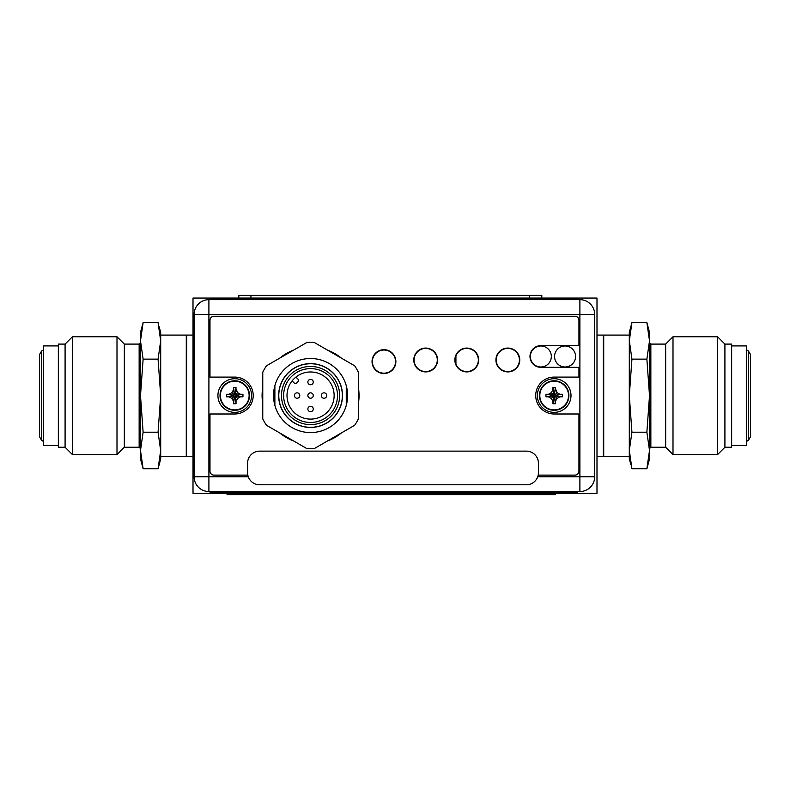 <?xml version="1.0" encoding="UTF-8"?>
<svg xmlns="http://www.w3.org/2000/svg" width="790" height="790" viewBox="0 0 790 790"><rect width="100%" height="100%" fill="white"/><g stroke="black" fill="none" stroke-linecap="round" stroke-linejoin="round"><path stroke-width="1.19" d="M193.007 493.306L193.007 298.047L596.993 298.047L596.993 493.306L193.007 493.306M220.015 395.543A14.743 14.743 0 0 1 234.758 380.79A14.743 14.743 0 0 1 249.502 395.543A14.743 14.743 0 0 1 234.758 410.287A14.743 14.743 0 0 1 220.015 395.543A14.743 14.743 0 0 1 234.758 380.79A14.743 14.743 0 0 1 249.502 395.543A14.743 14.743 0 0 1 234.758 410.287A14.743 14.743 0 0 1 220.015 395.543M220.39 395.543A14.368 14.368 0 0 1 234.758 381.175A14.368 14.368 0 0 1 249.117 395.543A14.368 14.368 0 0 1 234.758 409.901A14.368 14.368 0 0 1 220.39 395.543M236.615 390.892L237.632 392.66L240.407 394.259L242.955 394.259L242.955 396.817L240.407 396.817L237.632 398.417L236.032 401.192L236.032 403.729L233.475 403.729L233.475 401.192L231.875 398.417L229.1 396.817L226.562 396.817L226.562 394.259L233.257 395.306L234.986 397.034L236.25 395.77L234.986 394.042L233.257 395.306M232.783 399.997L231.875 398.417L234.235 396.067M233.475 401.192L234.521 396.57M241.75 394.259L235.785 395.306M242.955 394.259L236.25 395.306M236.032 388.759L237.632 392.66L235.282 395.01M233.475 387.643L236.032 387.347L234.986 394.506M236.032 387.347L234.986 394.042M233.475 387.347L234.521 394.042M230.295 393.568L231.875 392.66L233.475 389.885L234.521 394.506M226.562 394.259L229.1 394.259L231.875 392.66L234.235 395.01M231.875 392.66L232.783 391.08M229.1 394.259L233.722 395.306M226.562 396.817L233.257 395.77M230.295 397.508L229.1 396.817L233.722 395.77M233.475 389.885L233.475 387.426M242.955 396.817L236.25 395.77M240.407 396.817L235.785 395.77M237.632 398.417L235.282 396.067M236.032 401.192L234.986 396.57M236.032 403.729L234.986 397.034M233.475 403.729L234.521 397.034M251.585 395.543A16.837 16.837 0 0 1 234.758 412.37A16.837 16.837 0 0 1 217.922 395.543A16.837 16.837 0 0 1 234.758 378.706A16.837 16.837 0 0 1 251.585 395.543M539.422 395.543A14.743 14.743 0 0 1 554.165 380.79A14.743 14.743 0 0 1 568.909 395.543A14.743 14.743 0 0 1 554.165 410.287A14.743 14.743 0 0 1 539.422 395.543A14.743 14.743 0 0 1 554.165 380.79A14.743 14.743 0 0 1 568.909 395.543A14.743 14.743 0 0 1 554.165 410.287A14.743 14.743 0 0 1 539.422 395.543M539.807 395.543A14.368 14.368 0 0 1 554.165 381.175A14.368 14.368 0 0 1 568.533 395.543A14.368 14.368 0 0 1 554.165 409.901A14.368 14.368 0 0 1 539.807 395.543M556.032 390.892L557.049 392.66L559.824 394.259L562.362 394.259L562.362 396.817L559.824 396.817L557.049 398.417L555.449 401.192L555.439 403.729L552.891 403.729L552.891 401.192L551.282 398.417L548.507 396.817L545.969 396.817L545.969 394.259L552.664 395.306L554.402 397.034L555.666 395.77L554.402 394.042L552.664 395.306M552.19 399.997L551.282 398.417L553.642 396.067M552.891 401.192L553.938 396.57M561.157 394.259L555.202 395.306M562.362 394.259L555.666 395.306M555.449 388.759L557.049 392.66L554.689 395.01M552.891 387.643L555.439 387.347L554.402 394.506M555.439 387.347L554.402 394.042M552.891 387.347L553.938 394.042M549.712 393.568L551.282 392.66L552.891 389.885L553.938 394.506M545.969 394.259L548.507 394.259L551.282 392.66L553.642 395.01M551.282 392.66L552.19 391.08M548.507 394.259L553.138 395.306M545.969 396.817L552.664 395.77M549.712 397.508L548.507 396.817L553.138 395.77M552.891 389.885L552.891 387.426M562.362 396.817L555.666 395.77M559.824 396.817L555.202 395.77M557.049 398.417L554.689 396.067M555.449 401.192L554.402 396.57M555.439 403.729L554.402 397.034M552.891 403.729L553.938 397.034M571.002 395.543A16.837 16.837 0 0 1 554.165 412.37A16.837 16.837 0 0 1 537.338 395.543A16.837 16.837 0 0 1 554.165 378.706A16.837 16.837 0 0 1 571.002 395.543M577.53 491.548L577.53 492.091L564.06 492.091L564.06 491.548L223.373 491.548L223.373 492.091L209.913 492.091L209.913 491.548M564.06 492.091L223.373 492.091M530.337 356.488A10.507 10.507 0 0 0 540.834 366.995A10.507 10.507 0 0 0 551.341 356.488A10.507 10.507 0 0 0 540.834 345.981A10.507 10.507 0 0 0 530.337 356.488M554.57 356.488A10.507 10.507 0 0 0 565.077 366.995A10.507 10.507 0 0 0 575.574 356.488A10.507 10.507 0 0 0 565.077 345.981A10.507 10.507 0 0 0 554.57 356.488M437.285 359.993A11.583 11.583 0 0 0 425.701 348.41A11.583 11.583 0 0 0 414.118 359.993A11.583 11.583 0 0 0 425.701 371.567A11.583 11.583 0 0 0 437.285 359.993M478.355 359.993A11.583 11.583 0 0 0 466.772 348.41A11.583 11.583 0 0 0 455.188 359.993A11.583 11.583 0 0 0 466.772 371.567A11.583 11.583 0 0 0 478.355 359.993M519.425 359.993A11.583 11.583 0 0 0 507.842 348.41A11.583 11.583 0 0 0 496.268 359.993A11.583 11.583 0 0 0 507.842 371.567A11.583 11.583 0 0 0 519.425 359.993M372.376 361.603A11.583 11.583 0 0 0 383.96 373.186A11.583 11.583 0 0 0 395.543 361.603A11.583 11.583 0 0 0 383.96 350.019A11.583 11.583 0 0 0 372.376 361.603M537.733 476.735L579.89 476.735L579.89 314.469L208.906 314.469L208.906 491.548A14.812 14.812 0 0 1 194.093 476.735L194.093 314.469A14.812 14.812 0 0 1 208.906 299.657L579.89 299.657A14.812 14.812 0 0 1 594.702 314.469L594.702 476.735A14.812 14.812 0 0 1 579.89 491.548L208.906 491.548A14.812 14.812 0 0 1 194.093 476.735L248.277 476.735M247.576 472.667L247.576 463.246A12.117 12.117 0 0 1 259.693 451.13L526.318 451.13A12.117 12.117 0 0 1 538.434 463.246L538.434 472.667A12.117 12.117 0 0 1 526.318 484.793L259.693 484.793A12.117 12.117 0 0 1 247.576 472.667M555.627 493.306L555.627 494.649L227.066 494.649L227.066 493.306M247.823 475.126L214.021 475.126A4.039 4.039 0 0 1 209.982 471.087L209.982 413.99L234.758 413.99A18.447 18.447 0 0 0 253.205 395.543A18.447 18.447 0 0 0 234.758 377.087L209.982 377.087L209.982 320.266A4.039 4.039 0 0 1 214.021 316.227L574.903 316.227A4.039 4.039 0 0 1 578.942 320.266L578.942 345.645L540.834 345.645A10.843 10.843 0 0 0 529.991 356.488A10.843 10.843 0 0 0 540.834 367.33L578.942 367.33L578.942 377.087L554.165 377.087A18.447 18.447 0 0 0 535.719 395.543A18.447 18.447 0 0 0 554.165 413.99L578.942 413.99L578.942 471.087A4.039 4.039 0 0 1 574.903 475.126L538.188 475.126M262.764 387.485A48.476 48.476 0 0 0 262.764 403.591M279.69 432.91A48.476 48.476 0 0 0 293.643 440.968M327.495 440.968A48.476 48.476 0 0 0 341.448 432.91M358.374 403.591A48.476 48.476 0 0 0 358.374 387.485M341.448 358.166A48.476 48.476 0 0 0 327.495 350.118M293.643 350.118A48.476 48.476 0 0 0 279.69 358.166M372.041 361.603A11.919 11.919 0 0 0 383.96 373.522A11.919 11.919 0 0 0 395.879 361.603A11.919 11.919 0 0 0 383.96 349.684A11.919 11.919 0 0 0 372.041 361.603M413.782 359.993A11.919 11.919 0 0 0 425.701 371.902A11.919 11.919 0 0 0 437.621 359.993A11.919 11.919 0 0 0 425.701 348.074A11.919 11.919 0 0 0 413.782 359.993M454.852 359.993A11.919 11.919 0 0 0 466.772 371.902A11.919 11.919 0 0 0 478.691 359.993A11.919 11.919 0 0 0 466.772 348.074A11.919 11.919 0 0 0 454.852 359.993M495.923 359.993A11.919 11.919 0 0 0 507.842 371.902A11.919 11.919 0 0 0 519.761 359.993A11.919 11.919 0 0 0 507.842 348.074A11.919 11.919 0 0 0 495.923 359.993M210.535 299.657L210.535 299.124L224.005 299.124L224.005 299.657L564.692 299.657L564.692 299.124L578.152 299.124L578.152 299.657M224.005 299.124L564.692 299.124M541.802 295.351L541.802 298.047L541.802 295.351L238.817 295.351L238.817 298.047M310.569 363.627A31.916 31.916 0 0 1 342.485 395.543A31.916 31.916 0 0 1 310.569 427.449A31.916 31.916 0 0 1 278.653 395.543A31.916 31.916 0 0 1 310.569 363.627M346.257 385.639L346.257 405.438L346.257 385.639M274.881 405.438L274.881 385.639L274.881 405.438M342.347 395.543A31.778 31.778 0 0 1 310.569 427.321A31.778 31.778 0 0 1 278.791 395.543A31.778 31.778 0 0 1 310.569 363.756A31.778 31.778 0 0 1 342.347 395.543M281.487 395.543A29.082 29.082 0 0 1 310.569 366.451A29.082 29.082 0 0 1 339.651 395.543A29.082 29.082 0 0 1 310.569 424.625A29.082 29.082 0 0 1 281.487 395.543M337.498 395.543A26.929 26.929 0 0 1 310.569 422.472A26.929 26.929 0 0 1 283.64 395.543A26.929 26.929 0 0 1 310.569 368.604A26.929 26.929 0 0 1 337.498 395.543M310.569 419.105A23.562 23.562 0 0 0 334.131 395.543A23.562 23.562 0 0 0 310.569 371.972A23.562 23.562 0 0 0 287.007 395.543A23.562 23.562 0 0 0 310.569 419.105M295.914 377.077L298.304 379.457A1.343 1.343 0 0 1 298.304 381.363L296.398 383.269A1.343 1.343 0 0 1 294.492 383.269L292.112 380.889M313.265 395.543A2.696 2.696 0 0 1 310.569 398.229A2.696 2.696 0 0 1 307.873 395.543A2.696 2.696 0 0 1 310.569 392.847A2.696 2.696 0 0 1 313.265 395.543M313.265 409.003A2.696 2.696 0 0 1 310.569 411.699A2.696 2.696 0 0 1 307.873 409.003A2.696 2.696 0 0 1 310.569 406.307A2.696 2.696 0 0 1 313.265 409.003M299.795 395.543A2.696 2.696 0 0 1 297.099 398.229A2.696 2.696 0 0 1 294.413 395.543A2.696 2.696 0 0 1 297.099 392.847A2.696 2.696 0 0 1 299.795 395.543M313.265 382.074A2.696 2.696 0 0 1 310.569 384.769A2.696 2.696 0 0 1 307.873 382.074A2.696 2.696 0 0 1 310.569 379.378A2.696 2.696 0 0 1 313.265 382.074M326.724 395.543A2.696 2.696 0 0 1 324.038 398.229A2.696 2.696 0 0 1 321.342 395.543A2.696 2.696 0 0 1 324.038 392.847A2.696 2.696 0 0 1 326.724 395.543M266.467 425.277A53.187 53.187 0 0 1 262.764 418.858L262.764 372.218A53.187 53.187 0 0 1 266.467 365.8L306.866 342.475A53.187 53.187 0 0 1 314.272 342.475L354.671 365.8A53.187 53.187 0 0 1 358.374 372.218L358.374 418.858A53.187 53.187 0 0 1 354.671 425.277L314.272 448.601A53.187 53.187 0 0 1 306.866 448.601L266.467 425.277M273.538 395.543A37.031 37.031 0 0 0 310.569 432.574A37.031 37.031 0 0 0 347.6 395.543A37.031 37.031 0 0 0 310.569 358.512A37.031 37.031 0 0 0 273.538 395.543M455.929 355.915L455.929 364.062M140.669 336.343L143.118 322.597L140.492 340.865L143.118 359.134L140.492 395.672L143.118 432.209L140.492 450.488L143.118 468.756L158.069 468.756L160.696 458.96L160.696 332.383L158.997 326.369M158.069 468.756L160.696 450.488L160.696 456.274L186.282 456.274L186.282 335.079L160.696 335.079L160.696 340.865L158.069 322.597L143.118 322.597L140.492 332.383L140.492 458.96L143.118 468.756L140.679 455.198M160.153 332.807L160.597 337.528M160.607 337.656L160.647 338.495M160.686 340.016L160.696 340.678M143.118 359.134L158.069 359.134L160.696 340.865M143.118 432.209L158.069 432.209L160.696 395.672L158.069 359.134M160.696 450.725L158.069 432.209M139.149 344.094L124.336 344.094L124.336 447.249L139.149 447.249L139.149 344.094L140.492 342.751M124.336 447.249L116.999 454.586L116.999 336.757L124.336 344.094M65.086 344.094L58.351 344.094L58.351 447.249L65.086 447.249L65.086 344.094L72.423 336.757L72.423 454.586L116.999 454.586M58.351 345.921L43.677 345.921L43.677 445.432L58.351 445.432M649.331 455L646.882 468.756L649.508 450.488L646.882 432.209L649.508 395.672L646.882 359.134L649.508 340.865L646.882 322.597L631.931 322.597L629.304 332.383L629.304 458.96L631.003 464.974M631.931 322.597L629.304 340.865L629.304 335.079L603.718 335.079L603.718 456.274L629.304 456.274L629.304 450.488L631.931 468.756L646.882 468.756L649.508 458.96L649.508 332.383L646.882 322.597L649.321 336.155M646.882 359.134L631.931 359.134L629.304 340.628M629.847 458.546L629.403 453.816M629.393 453.687L629.354 452.858M629.314 451.327L629.304 450.675M646.882 432.209L631.931 432.209L629.304 450.488M631.931 359.134L629.304 395.672L631.931 432.209M650.851 447.249L665.664 447.249L665.664 344.094L650.851 344.094L650.851 447.249L649.508 448.592M665.664 344.094L673.001 336.757L673.001 454.586L665.664 447.249M724.914 447.249L731.649 447.249L731.649 344.094L724.914 344.094L724.914 447.249L717.577 454.586L717.577 336.757L673.001 336.757M731.649 445.432L746.323 445.432L746.323 345.921L731.649 345.921M596.993 456.274L603.313 456.274L603.313 335.079L596.993 335.079M193.007 335.079L186.687 335.079L186.282 455.87M208.906 314.469L194.093 314.469A14.812 14.812 0 0 1 208.906 299.657L208.906 314.469M579.89 299.657A14.812 14.812 0 0 1 594.702 314.469L579.89 314.469L579.89 299.657M594.702 476.735A14.812 14.812 0 0 1 579.89 491.548L579.89 476.735L594.702 476.735M253.995 493.306L253.995 494.649M528.698 494.649L528.698 493.306M250.934 295.351L250.934 298.047M529.685 298.047L529.685 295.351M43.677 349.782L41.584 350.987L41.584 440.356L43.677 441.561M746.323 441.561L748.416 440.356L748.416 350.987L746.323 349.782M193.007 456.274L186.687 456.274M139.149 447.249L140.492 448.592M72.423 336.757L116.999 336.757M65.086 447.249L72.423 454.586M41.584 440.356L39.5 436.742L39.5 354.601L41.584 350.987M650.851 344.094L649.508 342.751M717.577 454.586L673.001 454.586M724.914 344.094L717.577 336.757M748.416 350.987L750.5 354.601L750.5 436.742L748.416 440.356M750.5 395.672L750.5 354.601"/></g></svg>
